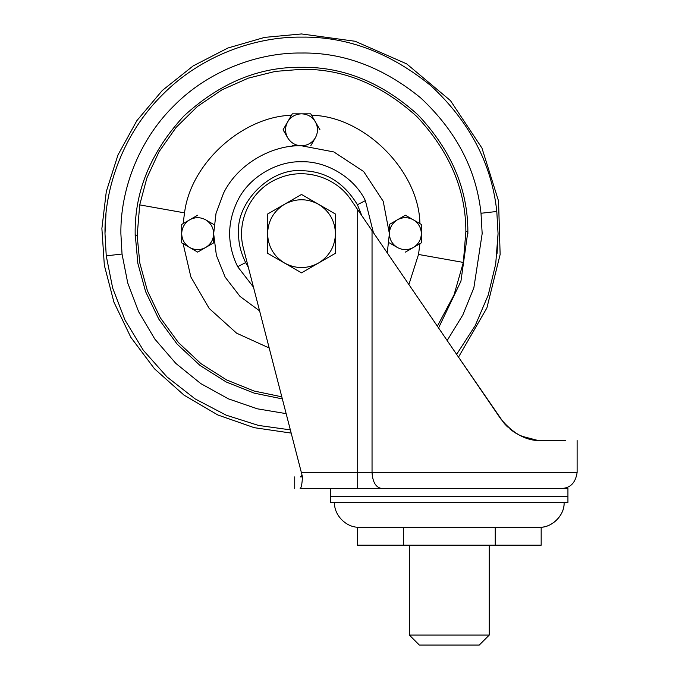 <?xml version="1.0" encoding="UTF-8"?>
<svg xmlns="http://www.w3.org/2000/svg" width="679" height="679" viewBox="0 0 679 679"><rect width="100%" height="100%" fill="white"/><g stroke="black" fill="none" stroke-linecap="round" stroke-linejoin="round"><path stroke-width="1.02" d="M253.471 287.132L237.667 266.694C226.947 244.601 226.981 222.525 237.752 200.458C249.685 176.014 278.314 160.889 301.518 161.763C324.783 160.881 353.479 176.09 365.378 200.619L373.408 232.651M259.607 310.889L240.043 296.443L225.173 277.159L216.38 255.38L213.656 233.652L216.007 213.469L223.578 193.082C238.168 163.198 273.153 144.72 301.518 145.781L333.864 151.952L363.655 171.524L383.228 201.315L389.39 233.652L387.259 252.902M283.075 129.808L287.548 137.557L283.075 129.808L287.548 122.059C284.9 127.228 284.9 132.388 287.548 137.557L287.828 138.032C290.977 142.904 295.441 145.484 301.23 145.781L301.824 145.781C307.595 145.484 312.051 142.913 315.2 138.066L315.514 137.514C318.171 132.295 318.137 127.092 315.412 121.914L315.302 121.728C312.094 116.669 307.502 114.047 301.518 113.834L310.744 113.834L315.302 121.728M287.548 122.059L291.478 115.26C242.946 116.567 190.731 162.79 184.535 212.858L139.704 204.888L146.893 177.957L159.073 151.672L176.124 127.406L197.436 106.459L221.948 89.84L248.353 78.136L275.284 71.405L301.518 69.3C343.039 68.732 381.496 84.493 416.889 116.584C449.54 151.51 465.87 189.848 465.87 231.59L463.341 262.425L454.005 294.992L437.361 326.183M310.744 113.834L311.568 115.26C364.36 116.211 418.968 170.819 419.919 223.612L413.121 219.682C407.952 217.034 402.791 217.034 397.622 219.682L405.371 215.209L413.121 219.682M405.371 215.209L397.139 219.962C392.275 223.111 389.695 227.575 389.398 233.364L389.398 224.435L397.139 219.962L389.398 224.435L397.139 219.962L389.398 224.435L389.398 233.958C389.695 239.729 392.267 244.185 397.113 247.334L397.665 247.648C402.885 250.305 408.087 250.262 413.265 247.546L413.452 247.436C418.502 244.228 421.133 239.636 421.345 233.652L421.345 242.878L413.452 247.436M421.345 242.878L419.919 243.702L418.51 254.455L408.894 284.552M269.207 348.004L236.615 333.185L209.174 308.436L190.884 277.007L183.126 243.702L197.674 252.104L189.925 247.631C195.094 250.271 200.254 250.271 205.423 247.623L197.674 252.104L189.925 247.631M197.674 252.104L205.907 247.351C210.77 244.202 213.35 239.738 213.647 233.949L213.647 242.878L205.907 247.351L213.647 242.878L205.907 247.351L213.647 242.878L213.647 233.355C213.35 227.584 210.779 223.128 205.932 219.979L205.381 219.665C200.161 217.008 194.958 217.042 189.78 219.767L189.594 219.877C184.544 223.085 181.913 227.677 181.7 233.652L181.7 224.435L189.594 219.877M181.7 233.652L181.7 242.878L189.449 247.351C184.484 244.134 181.904 239.568 181.7 233.652L181.7 224.435L183.126 223.612L184.535 212.858M301.518 113.834L292.301 113.834L287.828 121.583C291.045 116.618 295.611 114.038 301.518 113.834L292.301 113.834L291.478 115.26M421.345 224.435L413.596 219.962C418.561 223.179 421.141 227.745 421.345 233.652L421.345 224.435L421.345 233.652L421.345 224.435L419.919 223.612M189.78 219.767L197.665 215.209M205.932 219.979L213.647 224.435L205.932 219.979M413.265 247.546L405.38 252.104M397.113 247.334L389.398 242.878L397.113 247.334M315.412 121.914L319.97 129.799M315.2 138.066L310.744 145.781L315.2 138.066M301.23 145.781L292.301 145.781L301.23 145.781M181.7 242.878L183.126 243.702M281.827 396.833L254.09 391.019L226.616 379.951L200.899 363.613L178.39 342.53L160.312 317.764L147.394 290.722L139.789 262.926L137.175 235.723L139.704 204.888L137.175 235.723L135.18 235.749L135.163 233.652C134.595 191.198 150.84 151.986 183.89 116.024C219.852 82.974 259.064 66.729 301.518 67.297C343.54 66.729 382.464 82.685 418.289 115.167C451.34 150.509 467.865 189.314 467.865 231.564L460.931 281.216L438.566 327.957M467.873 233.652L467.865 231.564L465.87 231.59L463.341 262.425L418.51 254.455M419.35 645.05L479.264 645.05L489.245 635.069L409.361 635.069L419.35 645.05M451.136 645.05L447.478 645.05M495.237 545.195L495.237 527.227L541.171 527.227L541.171 545.195L357.443 545.195L357.443 527.227M403.368 527.227L403.368 545.195M330.681 488.481L330.681 496.468L567.933 496.468L567.933 488.481L300.169 488.481C301.264 488.057 302.036 484.195 302.494 476.896L243.32 247.877M243.362 248.039C235.868 220.166 251.901 188.592 278.831 178.204C304.065 167.34 335.884 176.88 350.984 199.838L500.678 418.799L507.646 426.955M537.624 440.365L531.784 439.517M529.849 439.075L526.403 438.082M521.056 435.994L515.293 432.871M513.748 431.861L509.921 428.975M507.026 426.361L504.514 423.721M503.911 423.034L458.503 357.112L486.885 307.96L500.134 254.498L498.556 201.077L481.954 148.064L450.457 100.611L406.636 63.851L355.125 41.275L301.518 33.95L264.632 37.387L227.898 48.014L193.175 65.897L162.298 90.477L136.844 120.684L117.976 154.965L106.306 191.529L101.884 228.509L104.337 265.302L113.936 302.172L130.818 337.293L154.506 368.816L184.001 395.119L217.815 414.971L254.175 427.668L291.198 433.092M565.531 440.552L541.893 440.552C527.091 441.333 513.349 434.085 500.678 418.799M509.946 428.992L513.392 431.615M515.319 432.888L520.055 435.519M521.243 436.079L537.547 440.365M300.619 476.887L302.002 474.901L300.457 476.896C292.827 476.896 292.827 476.896 300.457 476.896L302.494 476.896M301.697 476.319L301.145 476.743M504.472 423.671L505.1 424.367M509.878 428.933L514.275 432.217M519.774 435.383L532.09 439.576M577.116 440.552L577.116 472.508C575.52 482.964 570.19 488.286 561.134 488.481M300.169 488.481C292.921 488.481 292.921 488.481 300.169 488.481C292.921 488.481 292.921 488.481 300.169 488.481M330.681 496.51L567.933 496.51L567.933 502.46L330.681 502.46L330.681 496.51M334.543 502.46C333.796 515.174 346.596 527.973 359.31 527.227L539.296 527.227C551.543 528.33 565.166 514.716 564.054 502.46M284.543 263.062L301.518 272.856L318.493 263.062C329.357 256.263 335.01 246.46 335.468 233.652C335.01 220.853 329.357 211.05 318.493 204.252C307.18 198.251 295.866 198.251 284.543 204.252C273.688 211.05 268.035 220.853 267.568 233.652C268.035 246.46 273.688 256.263 284.543 263.062C295.866 269.062 307.18 269.062 318.493 263.062L335.468 253.259L335.468 214.055L301.518 194.457L267.568 214.055L267.568 253.259L284.543 263.062M267.568 253.259L267.568 243.133M267.568 233.652L267.568 224.18M301.518 194.457L318.51 204.26M318.493 263.062L301.518 272.856M248.344 267.297L245.637 262.578C240.824 252.843 238.473 243.201 238.592 233.652C235.783 202.52 270.386 167.917 301.518 170.726C325.122 170.947 343.752 182.278 357.409 204.735L361.839 215.727M245.637 262.578L237.667 266.694M357.409 204.735L365.378 200.619M282.362 398.904L254.201 393.141L226.277 382.022L200.101 365.523L177.185 344.177L158.767 319.062L145.595 291.614L137.845 263.376L135.163 233.652M286.173 413.647L257.349 408.817L228.433 398.853L200.789 383.601L175.819 363.392L154.804 339.042L138.643 311.763L127.737 282.973L122.033 254.039L120.879 233.652C120.302 191.3 137.854 141.232 173.79 105.924C209.098 69.988 259.166 52.436 301.518 53.013C343.498 52.393 383.228 67.357 420.717 97.92C456.246 131.157 476.344 169.606 481.012 213.265L482.166 233.652L473.866 287.794L462.857 314.912L447.164 340.527M481.012 213.265L496.799 211.475L498.055 233.652L495.712 263.953L488.218 295.068L475.173 325.691L456.627 354.362M122.033 254.039L106.247 255.839L104.99 233.652C104.354 187.565 123.459 133.101 162.553 94.687C200.967 55.593 255.44 36.488 301.518 37.124C347.19 36.445 390.417 52.733 431.207 85.978C469.851 122.135 491.723 163.97 496.799 211.475L498.055 233.652L497.062 253.377M290.366 429.875L258.453 425.419L226.217 415.192L195.196 398.946L167.059 376.989L143.286 350.22L124.978 320.021L112.655 288.023L106.247 255.839L104.99 233.652L105.983 213.927M301.518 37.124C301.518 32.898 301.518 32.898 301.518 37.124M372.041 230.648L372.041 472.508L577.116 472.508M301.391 472.508L372.041 472.508C372.652 482.141 375.835 487.463 381.606 488.481M357.697 488.481L357.697 209.675M409.361 635.069L409.361 545.195M489.245 545.195L489.245 635.069M294.728 476.896L294.728 488.481M564.062 502.46C564.809 515.174 552.019 527.973 539.304 527.227"/></g></svg>
